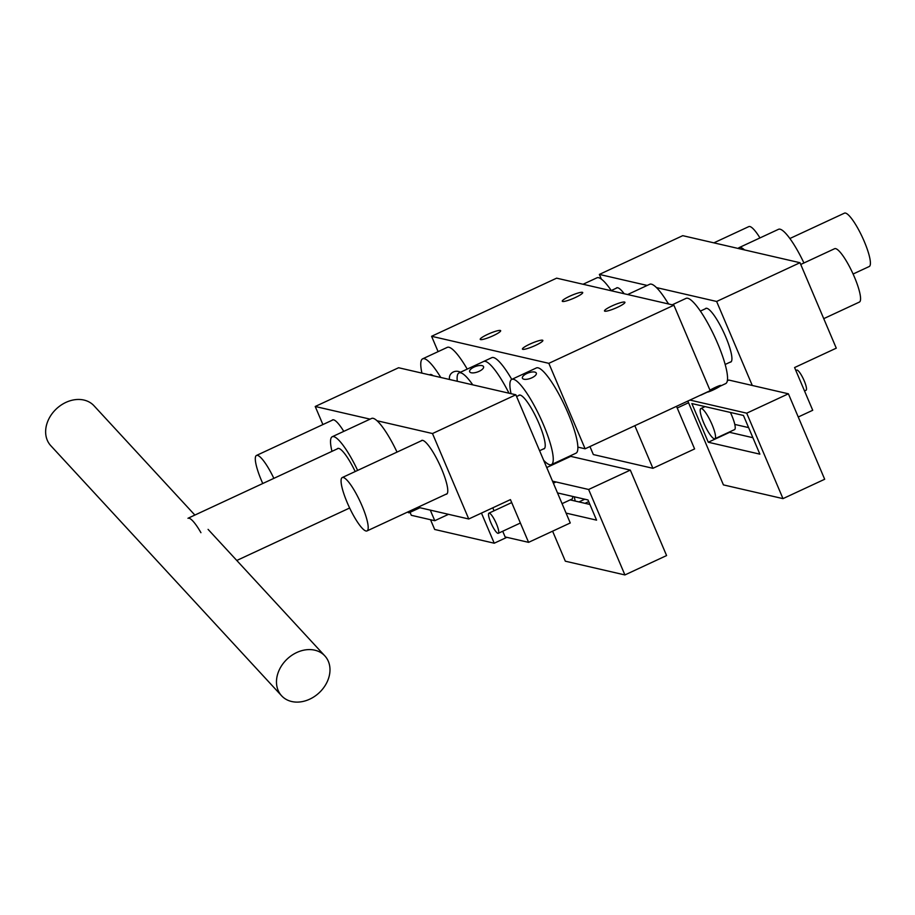<?xml version="1.0" encoding="UTF-8"?>
<svg xmlns="http://www.w3.org/2000/svg" width="915" height="915" viewBox="0 0 915 915"><rect width="100%" height="100%" fill="white"/><g stroke="black" fill="none" stroke-linecap="round" stroke-linejoin="round"><path stroke-width="1.37" d="M668.465 303.963A46.997 9.768 -114.9 0 0 651.377 284.165A46.997 9.768 -114.9 0 0 649.707 284.279L627.633 294.538M795.844 370.518L796.725 370.106A11.106 2.31 65.1 0 1 797.114 370.083A11.106 2.31 65.1 0 1 803.862 380.011A11.106 2.31 65.1 0 1 806.081 390.236L804.525 390.968M714.283 438.8A16.653 3.466 65.1 0 1 704.161 423.897A16.653 3.466 65.1 0 1 700.833 408.559A16.653 3.466 65.1 0 1 701.428 408.513A16.653 3.466 65.1 0 1 711.55 423.416A16.653 3.466 65.1 0 1 714.867 438.754A16.653 3.466 65.1 0 1 714.283 438.8M730.41 412.448A16.653 3.466 65.1 0 1 734.562 429.604L714.867 438.754M511.05 393.679A46.997 9.768 65.1 0 1 511.76 379.382A46.997 9.768 65.1 0 0 493.494 357.548A46.997 9.768 65.1 0 0 491.824 357.662L483.612 361.482A46.997 9.768 65.1 0 1 485.293 361.368A46.997 9.768 65.1 0 1 509.003 393.198A46.997 9.768 65.1 0 0 485.293 361.368A46.997 9.768 65.1 0 0 483.612 361.482L458.998 372.92A46.997 9.768 65.1 0 1 460.668 372.805A46.997 9.768 65.1 0 1 472.758 384.838M457.283 381.269A46.997 9.768 65.1 0 1 458.998 372.92M449.562 379.496A7.4 6.851 -173.5 0 1 460.485 372.233M343.777 431.365A29.6 6.153 -114.9 0 0 332.522 419.894A29.6 6.153 -114.9 0 0 331.973 420.351M445.902 494.26A29.6 6.153 -114.9 0 0 446.6 494.146A29.6 6.153 -114.9 0 0 441.625 469.029A29.6 6.153 -114.9 0 0 421.643 440.447A29.6 6.153 -114.9 0 0 421.094 440.904M322.904 424.571L315.218 406.489L398.597 367.738L515.854 394.788L432.486 433.538L377.003 420.74M432.486 433.538L468.755 518.988L510.444 499.613L528.584 542.343L570.262 522.968L515.854 394.788M448.51 514.322L434.774 520.704L411.315 515.294L410.057 512.331M430.279 510.113L434.774 520.704M468.755 518.988L417.926 507.265M370.083 419.139L315.218 406.489M502.712 531.249L505.126 536.933L528.584 542.343M492.773 507.825L494.031 510.799M557.51 492.922L588.002 499.956L596.569 520.143L566.088 513.109M570.148 499.899L589.912 504.451M546.735 467.531L570.754 456.368L630.321 470.104L588.631 489.479L552.511 481.153M630.321 470.104L666.589 555.565L624.911 574.94L565.333 561.192L552.603 531.18M624.911 574.94L588.631 489.479M585.051 503.33L588.711 501.626M707.478 391.917A7.4 0.698 153.9 0 0 707.478 391.986A7.4 0.698 153.9 0 0 713.734 389.699A7.4 0.698 153.9 0 0 720.7 385.684A7.4 0.698 153.9 0 0 720.78 385.478A7.4 0.698 153.9 0 0 716.868 386.702A7.4 0.698 153.9 0 0 709.96 390.156M611.437 290.798A46.997 9.768 -114.9 0 0 598.616 277.703A46.997 9.768 -114.9 0 0 596.946 277.817L583.072 284.256M281.614 695.8A29.417 23.241 -42.7 0 1 284.897 661.385A29.417 23.241 -42.7 0 1 324.848 655.895A29.417 23.241 -42.7 0 1 321.565 690.31A29.417 23.241 -42.7 0 1 281.614 695.8L50.771 445.674A29.417 23.241 -42.7 0 1 54.054 411.258A29.417 23.241 -42.7 0 1 94.005 405.768L194.872 515.065M506.876 537.334L494.237 543.213L434.671 529.465L430.53 519.72M494.237 543.213L481.45 513.086M529.408 378.73A7.4 2.939 160.3 0 1 522.396 378.147A7.4 2.939 160.3 0 1 529.327 372.577A7.4 2.939 160.3 0 1 536.339 373.171A7.4 2.939 160.3 0 1 529.408 378.73M421.929 373.114A46.997 9.768 65.1 0 1 422.65 358.829L447.263 347.38A46.997 9.768 65.1 0 1 463.528 363.049A46.997 9.768 65.1 0 1 467.222 369.1M422.65 358.829A46.997 9.768 65.1 0 1 438.914 374.487A46.997 9.768 65.1 0 1 440.778 377.46M429.581 374.875A29.6 6.153 65.1 0 1 429.981 374.601A29.6 6.153 65.1 0 1 433.127 375.699M748.607 427.602L734.791 424.423M746.709 413.18L782.988 498.629L824.678 479.254L788.398 393.805L746.709 413.18L689.933 400.072M691.854 403.561L708.279 442.242L759.873 454.149L743.449 415.456L691.854 403.561M782.988 498.629L723.422 484.893L687.828 401.056M727.368 380.743L728.832 380.057L788.398 393.805M752.896 437.702L729.61 432.326L708.279 442.242M720.048 386.222L725.675 383.614A46.997 9.768 -114.9 0 0 716.285 340.3A46.997 9.768 -114.9 0 0 687.737 298.267A46.997 9.768 -114.9 0 0 686.056 298.37L672.193 304.821M700.341 395.234A46.997 9.768 -114.9 0 0 701.062 395.051A46.997 9.768 -114.9 0 0 701.668 394.628M744.513 249.921A42.559 8.853 -114.9 0 0 740.658 247.508A42.559 8.853 -114.9 0 0 739.137 247.61A42.559 8.853 -114.9 0 0 738.222 248.468M803.93 262.971A42.559 8.853 -114.9 0 0 780.049 229.196A42.559 8.853 -114.9 0 0 778.528 229.299L739.137 247.61M518.553 395.612A29.6 6.153 65.1 0 1 519.091 395.154A29.6 6.153 65.1 0 1 520.143 395.086A29.6 6.153 65.1 0 1 538.134 421.575A29.6 6.153 65.1 0 1 544.048 448.853A29.6 6.153 65.1 0 1 543.35 448.968M551.379 464.626A46.997 9.768 65.1 0 0 541.989 421.312A46.997 9.768 65.1 0 0 513.441 379.279A46.997 9.768 65.1 0 0 511.76 379.382L536.384 367.944A46.997 9.768 65.1 0 1 538.054 367.83A46.997 9.768 65.1 0 1 566.614 409.874A46.997 9.768 65.1 0 1 576.004 453.177L551.379 464.626A46.997 9.768 65.1 0 1 549.709 464.728A46.997 9.768 65.1 0 1 543.682 460.325M688.549 402.749L677.226 408.01L676.505 406.317L694.599 448.933L652.91 468.308L634.827 425.692M652.91 468.308L593.343 454.561L589.946 446.554M347.071 502.266A29.417 6.119 -114.9 0 0 367.029 530.917A29.417 6.119 -114.9 0 0 362.203 506.224A29.417 6.119 -114.9 0 0 342.233 477.561A29.417 6.119 -114.9 0 0 347.071 502.266M823.74 318.649L859.391 302.076A29.417 6.119 -114.9 0 0 854.564 277.371A29.417 6.119 -114.9 0 0 834.594 248.72L800.739 264.458M853.089 274.02L869.25 266.505A29.417 6.119 -114.9 0 0 857.412 227.561A29.417 6.119 -114.9 0 0 844.454 213.149L789.862 238.518M200.934 532.69A29.417 6.119 -114.9 0 0 187.964 518.279L338.39 448.361M705.236 308.847A29.6 6.153 65.1 0 1 705.785 308.389A29.6 6.153 65.1 0 1 725.767 336.96A29.6 6.153 65.1 0 1 730.742 362.077A29.6 6.153 65.1 0 1 730.044 362.203M667.653 302.613A29.6 6.153 65.1 0 1 668.751 304.02M616.127 288.282A29.6 6.153 65.1 0 1 616.664 287.825A29.6 6.153 65.1 0 1 624.19 293.749M752.279 385.467L716.628 301.47L656.444 287.584M647.191 285.446L599.359 274.42L682.739 235.67L799.996 262.719L716.628 301.47M601.361 279.121L599.359 274.42M799.996 262.719L836.276 348.169L794.586 367.544L812.726 410.275L798.246 417M624.556 302.053A11.106 1.739 157 0 1 624.934 302.293A11.106 1.739 157 0 1 616.47 307.76A11.106 1.739 157 0 1 604.861 311.203A11.106 1.739 157 0 1 604.495 310.963A11.106 1.739 157 0 1 612.958 305.496A11.106 1.739 157 0 1 624.556 302.053M542.504 340.186A11.106 1.739 157 0 1 542.87 340.426A11.106 1.739 157 0 1 534.406 345.893A11.106 1.739 157 0 1 522.808 349.347A11.106 1.739 157 0 1 522.431 349.107A11.106 1.739 157 0 1 530.894 343.64A11.106 1.739 157 0 1 542.504 340.186M500.288 330.452A11.106 1.739 157 0 1 500.654 330.692A11.106 1.739 157 0 1 492.19 336.16A11.106 1.739 157 0 1 480.592 339.602A11.106 1.739 157 0 1 480.215 339.362A11.106 1.739 157 0 1 488.679 333.895A11.106 1.739 157 0 1 500.288 330.452M582.34 292.308A11.106 1.739 157 0 1 582.718 292.548A11.106 1.739 157 0 1 574.254 298.016A11.106 1.739 157 0 1 562.656 301.47A11.106 1.739 157 0 1 562.279 301.229A11.106 1.739 157 0 1 570.743 295.762A11.106 1.739 157 0 1 582.34 292.308M673.898 305.21L548.84 363.335L431.583 336.285L556.64 278.16L673.898 305.21L710.177 390.671L585.12 448.796L548.84 363.335M438.102 351.646L431.583 336.285M585.12 448.796L577.88 447.126M407.678 512.034A11.106 2.31 -114.9 0 0 408.788 512.766A11.106 2.31 -114.9 0 0 409.188 512.732A11.106 2.31 -114.9 0 0 409.623 511.13M273.86 478.362A29.417 6.119 -114.9 0 0 256.463 455.453A29.417 6.119 -114.9 0 0 258.041 471.545A29.417 6.119 -114.9 0 0 262.777 483.509M759.965 237.923A29.417 6.119 -114.9 0 0 748.825 226.6L713.872 242.852M489.342 513.132A11.106 2.31 -114.9 0 0 488.942 513.155A11.106 2.31 -114.9 0 0 491.161 523.391A11.106 2.31 -114.9 0 0 497.909 533.319A11.106 2.31 -114.9 0 0 498.298 533.296A11.106 2.31 -114.9 0 0 496.09 523.06A11.106 2.31 -114.9 0 0 489.342 513.132M575.1 501.043A16.653 3.466 -114.9 0 0 574.197 496.776M562.073 503.65L572.161 498.961A11.106 2.31 -114.9 0 0 572.481 496.376M337.155 448.933A29.6 6.153 65.1 0 1 337.692 448.476A29.6 6.153 65.1 0 1 338.744 448.407A29.6 6.153 65.1 0 1 355.192 471.545M331.973 451.347A42.559 8.853 65.1 0 1 332.237 436.729L371.627 418.429A42.559 8.853 65.1 0 1 373.137 418.327A42.559 8.853 65.1 0 1 397.03 452.101M332.237 436.729A42.559 8.853 65.1 0 1 333.746 436.638A42.559 8.853 65.1 0 1 357.639 470.401M469.67 371.765A7.4 2.939 160.3 0 1 469.635 371.684A7.4 2.939 160.3 0 1 475.503 366.469A7.4 2.939 160.3 0 1 483.543 366.618A7.4 2.939 160.3 0 1 483.578 366.698A7.4 2.939 160.3 0 1 477.699 371.913A7.4 2.939 160.3 0 1 469.67 371.765M705.042 406.603L700.833 408.559M208.082 529.373L324.848 655.895M701.062 395.051L707.547 392.032M367.029 530.917L447.149 493.688M539.598 450.718L544.597 448.396M725.183 364.456L731.291 361.619M342.233 477.561L422.341 440.332M516.598 396.527L519.8 395.04M700.375 311.1L706.483 308.263M236.779 560.472L349.644 508.008M409.188 512.732L419.951 507.734M256.463 455.453L333.22 419.768M429.73 374.921L430.679 374.475M611.266 290.547L617.373 287.699M488.942 513.155L511.702 502.587M553.392 483.2L556.057 481.965M578.955 501.923L584.788 499.213M498.298 533.296L520.383 523.025"/></g></svg>

